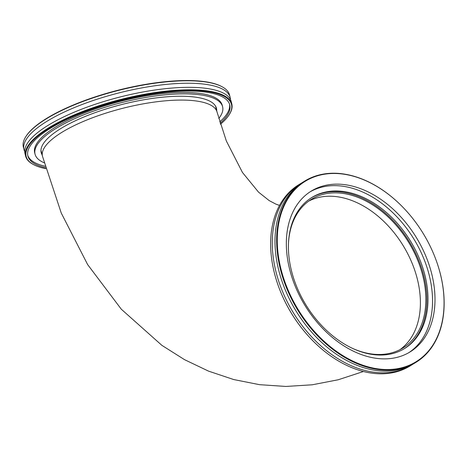 <?xml version="1.0" encoding="UTF-8"?>
<svg xmlns="http://www.w3.org/2000/svg" width="467" height="467" viewBox="0 0 467 467"><rect width="100%" height="100%" fill="white"/><g stroke="black" fill="none" stroke-linecap="round" stroke-linejoin="round"><path stroke-width="0.7" d="M288.448 243.902A87.288 60.319 -121.5 0 1 311.454 199.286A87.288 60.319 -121.5 0 1 408.526 242.128A87.288 60.319 -121.5 0 1 402.776 348.078A87.288 60.319 -121.5 0 1 377.558 354.471A87.288 60.319 -121.5 0 1 352.585 348.394M411.649 364.984L410.014 365.994A106.342 73.488 -121.5 0 1 379.292 373.781A106.342 73.488 -121.5 0 1 310.812 338.68A106.342 73.488 -121.5 0 1 278.198 285.541A106.342 73.488 -121.5 0 1 298.757 184.728L300.398 183.718A106.342 73.488 58.5 0 0 283.084 292.844A106.342 73.488 58.5 0 0 380.926 372.777A106.342 73.488 58.5 0 0 411.649 364.984A106.342 73.488 58.5 0 0 413.003 364.126M278.221 285.606A105.898 73.185 58.5 0 0 278.244 285.67A105.898 73.185 58.5 0 0 310.718 338.581A105.898 73.185 58.5 0 0 310.765 338.633M301.775 182.906A106.342 73.488 58.5 0 0 300.398 183.718M335.861 173.49A105.898 73.185 -121.5 0 1 404.054 208.445A105.898 73.185 -121.5 0 1 436.534 261.362A105.898 73.185 -121.5 0 1 392.105 369.356A105.898 73.185 -121.5 0 1 282.138 273.376A105.898 73.185 -121.5 0 1 335.861 173.49M404.013 208.399A106.342 73.488 58.5 0 0 403.967 208.352A106.342 73.488 58.5 0 0 335.487 173.251A106.342 73.488 58.5 0 0 304.764 181.038A106.342 73.488 58.5 0 0 287.45 290.165A106.342 73.488 58.5 0 0 385.298 370.092A106.342 73.488 58.5 0 0 416.021 362.304A106.342 73.488 58.5 0 0 436.581 261.485A106.342 73.488 58.5 0 0 436.557 261.427M304.764 181.038L303.124 182.042A106.342 73.488 58.5 0 0 285.81 291.169A106.342 73.488 58.5 0 0 383.658 371.102A106.342 73.488 58.5 0 0 414.381 363.308L416.021 362.304M338.563 184.156A94.381 65.222 58.5 0 0 311.296 191.067A94.381 65.222 58.5 0 0 295.926 287.917A94.381 65.222 58.5 0 0 382.765 358.854A94.381 65.222 58.5 0 0 410.032 351.943A94.381 65.222 58.5 0 0 425.402 255.093A94.381 65.222 58.5 0 0 338.563 184.156M378.959 355.031A88.619 61.241 58.5 0 0 404.562 348.54A88.619 61.241 58.5 0 0 418.992 257.603A88.619 61.241 58.5 0 0 337.454 190.997A88.619 61.241 58.5 0 0 311.851 197.483A88.619 61.241 58.5 0 0 297.421 288.425A88.619 61.241 58.5 0 0 378.959 355.031M404.013 348.872A88.619 61.241 58.5 0 0 417.72 257.854A88.619 61.241 58.5 0 0 336.363 191.663A88.619 61.241 58.5 0 0 311.308 197.827M408.794 352.678A94.381 65.222 58.5 0 0 422.536 255.653A94.381 65.222 58.5 0 0 336.106 185.662A94.381 65.222 58.5 0 0 310.076 191.844M228.789 115.32L229.104 114.841A106.342 31.651 165.8 0 0 231.819 103.978A106.342 31.651 165.8 0 0 159.825 91.888A106.342 31.651 165.8 0 0 48.743 127.777A106.342 31.651 165.8 0 0 25.632 156.153A106.342 31.651 165.8 0 0 33.192 164.419L33.694 164.682A105.898 31.517 -14.2 0 1 49.181 128.197A105.898 31.517 -14.2 0 1 174.909 90.919A105.898 31.517 -14.2 0 1 228.789 115.32A105.898 31.517 -14.2 0 1 220.459 124.245M45.824 168.692A105.898 31.517 -14.2 0 1 33.694 164.682M45.538 167.694A104.129 30.991 -14.2 0 1 27.886 156.019A104.129 30.991 -14.2 0 1 50.518 128.238A104.129 30.991 -14.2 0 1 159.282 93.091A104.129 30.991 -14.2 0 1 229.776 104.935A104.129 30.991 -14.2 0 1 220.161 123.276M25.632 156.153L25.008 153.69A106.342 31.651 -14.2 0 1 48.124 125.319A106.342 31.651 -14.2 0 1 159.206 89.425A106.342 31.651 -14.2 0 1 231.2 101.52L231.819 103.978M221.977 86.693L221.475 86.424A105.898 31.517 165.8 0 0 46.694 118.355A105.898 31.517 165.8 0 0 26.38 135.792L26.064 136.265A106.342 31.651 -14.2 0 1 46.461 118.758A106.342 31.651 -14.2 0 1 221.977 86.693A106.342 31.651 -14.2 0 1 229.536 94.959L230.161 97.416A106.342 31.651 -14.2 0 1 230.447 99.524M24.722 151.582A106.342 31.651 -14.2 0 1 23.975 149.592L23.35 147.128A106.342 31.651 -14.2 0 1 26.064 136.265M23.975 149.592A106.342 31.651 -14.2 0 1 47.085 121.216A106.342 31.651 -14.2 0 1 158.167 85.327A106.342 31.651 -14.2 0 1 230.161 97.416M42.129 154.869A90.394 26.899 -14.2 0 1 41.201 152.651A90.394 26.899 -14.2 0 1 60.844 128.53A90.394 26.899 -14.2 0 1 155.266 98.023A90.394 26.899 -14.2 0 1 216.46 108.303A90.394 26.899 -14.2 0 1 216.7 110.697M44.184 162.785A96.727 28.785 -14.2 0 1 35.06 154.203A96.727 28.785 -14.2 0 1 56.081 128.396A96.727 28.785 -14.2 0 1 157.116 95.747A96.727 28.785 -14.2 0 1 222.601 106.75A96.727 28.785 -14.2 0 1 218.766 118.501M35.06 154.203L34.692 152.767A96.727 28.785 -14.2 0 1 55.719 126.96A96.727 28.785 -14.2 0 1 156.754 94.316A96.727 28.785 -14.2 0 1 222.239 105.314L222.601 106.75M229.566 104.223A104.129 30.991 -14.2 0 1 219.747 121.893M45.136 166.252A104.129 30.991 -14.2 0 1 27.734 155.295M399.986 349.649A87.288 60.319 58.5 0 0 410.61 259.751A87.288 60.319 58.5 0 0 331.214 196.245A87.288 60.319 58.5 0 0 308.792 201.067M215.532 106.079L217.05 112.08A90.038 26.794 165.8 0 0 185.23 100.125A90.038 26.794 165.8 0 0 89.355 118.986A90.038 26.794 165.8 0 0 42.479 156.252L61.27 213.075L87.638 264.579L121.297 309.212L161.862 345.341L184.512 359.648L208.516 371.119L233.64 379.531L259.559 384.68L285.903 386.448L312.26 384.79L338.225 379.764L363.443 371.504M217.05 112.08L226.326 140.946L242.472 172.486L258.514 192.118L269.214 200.612L275.892 204.126L279.523 205.398M40.962 150.257L42.479 156.252"/></g></svg>
